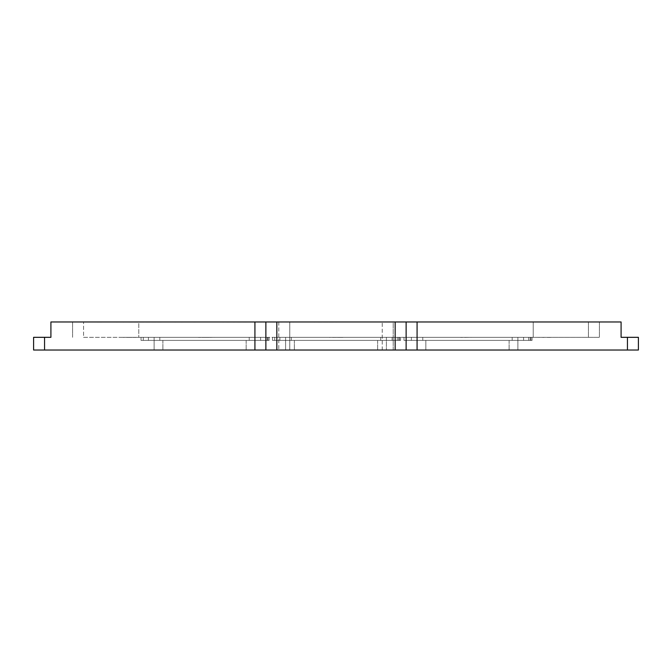 <?xml version="1.0" encoding="UTF-8"?>
<svg xmlns="http://www.w3.org/2000/svg" width="672" height="672" viewBox="0 0 672 672"><rect width="100%" height="100%" fill="white"/><g stroke="black" fill="none" stroke-linecap="round" stroke-linejoin="round"><path stroke-width="0.5" stroke-dasharray="3.36 2.52" d="M627.446 350.028L638.4 350.028L638.4 337.319L621.088 337.319L621.088 321.972L533.215 321.972L533.215 337.319L138.785 337.319L138.785 321.972L50.912 321.972L50.912 337.319L33.6 337.319L33.6 350.028L627.446 350.028L627.446 337.319M162.884 350.028L254.923 350.028L154.123 350.028L254.923 350.028L154.123 350.028L162.884 350.028L162.884 340.385L154.123 340.385L254.923 340.385L141.028 340.385L246.154 340.385L154.123 340.385L154.123 350.028L154.123 340.385L269.111 340.385L246.154 340.385L254.923 340.385L254.923 350.028L246.154 350.028L254.923 350.028L254.923 340.385L141.028 340.385L246.154 340.385L154.123 340.385L154.123 350.028L154.123 340.385L269.111 340.385L246.154 340.385L254.923 340.385L254.923 350.028L254.923 340.385L141.028 340.385L246.154 340.385L162.884 340.385L162.884 350.028M294.361 350.028L386.4 350.028L285.6 350.028L386.4 350.028L285.6 350.028L294.361 350.028L294.361 340.385L400.588 340.385L272.504 340.385L386.4 340.385L272.504 340.385L377.639 340.385L285.6 340.385L285.6 350.028L285.6 340.385L400.588 340.385L377.639 340.385L386.4 340.385L386.4 350.028L377.639 350.028L386.4 350.028L386.4 340.385L272.504 340.385L400.588 340.385L294.361 340.385L294.361 350.028M425.846 350.028L517.877 350.028L417.077 350.028L517.877 350.028L417.077 350.028L425.846 350.028L425.846 340.385L417.077 340.385L517.877 340.385L403.99 340.385L532.064 340.385L417.077 340.385L417.077 350.028L417.077 340.385L517.877 340.385L517.877 350.028L509.116 350.028L517.877 350.028L517.877 340.385L403.99 340.385L532.064 340.385L417.077 340.385L417.077 350.028L417.077 340.385L517.877 340.385L517.877 350.028L517.877 340.385L403.99 340.385L532.064 340.385L425.846 340.385L425.846 350.028M289.766 350.028L393.196 350.028L278.804 350.028L289.766 350.028L289.766 321.972L382.234 321.972L278.804 321.972L278.804 350.028L278.804 321.972L289.766 321.972L289.766 350.028M380.705 337.319L386.4 337.319L386.4 350.028L386.4 337.319L400.588 337.319L380.705 337.319L380.705 340.385L380.705 337.319L272.504 337.319L400.588 337.319L272.504 337.319L400.588 337.319L272.504 337.319L380.705 337.319L380.705 340.385L380.705 337.319M83.563 337.319L138.785 337.319L138.785 321.972L72.601 321.972L599.399 321.972L533.215 321.972L533.215 337.319L599.399 337.319L83.563 337.319L83.563 321.972L83.563 337.319M249.228 337.319L141.028 337.319L269.111 337.319L141.028 337.319L269.111 337.319L141.028 337.319L249.228 337.319L249.228 340.385L249.228 337.319M512.182 337.319L403.99 337.319L532.064 337.319L403.99 337.319L532.064 337.319L403.99 337.319L512.182 337.319L512.182 340.385L512.182 337.319M469.778 337.319L465.175 337.319L469.778 337.319M329.095 337.319L342.905 337.403L329.095 337.319M217.174 337.319L204.523 337.403L217.174 337.319M474.382 337.319L460.572 337.403L474.382 337.319M332.161 337.319L342.905 337.319L332.161 337.403M198.383 337.319L211.428 337.319L198.383 337.403M136.668 337.319L123.001 337.319L136.668 337.403M544.177 337.319L534.534 337.319L544.177 337.403M335.236 337.319L340.981 337.319L335.236 337.319M209.126 337.319L199.534 337.319L209.126 337.403M135.055 337.319L125.412 337.319L135.055 337.403M254.923 337.319L254.923 340.385L269.111 340.385L246.154 340.385L254.923 340.385L254.923 350.028L254.923 337.319M159.818 337.319L159.818 340.385L159.818 337.319M154.123 337.319L154.123 350.028L154.123 337.319M143.279 337.319L143.279 340.385L148.428 340.385L141.028 340.385L148.428 340.385L143.279 340.385L143.279 337.319M148.428 337.319L148.428 340.385L148.428 337.319M265.768 337.319L265.768 340.385M260.618 337.319L260.618 340.385L260.618 337.319M267.229 337.319L267.229 340.385M398.706 337.319L398.706 340.385M392.095 337.319L392.095 340.385L392.095 337.319M397.244 337.319L397.244 340.385M291.295 337.319L291.295 340.385L291.295 337.319M285.6 337.319L285.6 350.028L285.6 337.319M274.756 337.319L274.756 340.385L279.905 340.385L272.504 340.385L279.905 340.385L274.756 340.385L274.756 337.319M279.905 337.319L279.905 340.385L279.905 337.319M517.877 337.319L517.877 350.028L517.877 337.319M422.772 337.319L422.772 340.385L422.772 337.319M417.077 337.319L417.077 350.028L417.077 337.319M406.232 337.319L406.232 340.385L411.382 340.385L403.99 340.385L411.382 340.385L406.232 340.385L406.232 337.319M411.382 337.319L411.382 340.385L411.382 337.319M528.721 337.319L528.721 340.385M523.572 337.319L523.572 340.385L523.572 337.319M530.191 337.319L530.191 340.385M386.4 337.319L386.4 340.385L386.4 337.319M44.554 337.319L44.554 350.028M393.196 350.028L393.196 321.972L382.234 321.972L393.196 321.972L393.196 350.028M98.893 321.972L89.082 321.972L98.893 322.064M99.8 321.972L89.082 321.972L99.8 322.064M116.113 321.972L123.396 321.972L116.113 322.064M174.72 321.972L182.003 321.972L174.72 322.064M246.414 321.972L233.083 322.064L246.414 322.064M99.943 321.972L86.192 321.972L99.943 322.064M126.344 321.972L105.907 321.972L126.344 322.064M145.068 321.972L128.243 321.972L145.068 322.064M162.616 321.972L145.79 321.972L162.616 322.064M184.951 321.972L164.514 321.972L184.951 322.064M193.712 321.972L209.362 321.972L193.712 322.064M224.986 321.972L230.068 322.064L224.986 321.972M246.926 321.972L233.083 321.972L246.926 322.064M268.716 321.972L253.823 322.064L268.716 321.972M287.112 321.972L271.942 321.972L287.112 322.064M295.268 321.972L292.379 321.972L295.268 321.972M315.017 321.972L299.846 321.972L315.017 322.064M334.522 321.972L317.696 321.972L334.522 322.064M342.913 321.972L335.303 322.064L342.913 321.972M98.591 322.064L102.749 322.064L98.591 321.972M143.111 322.064L130.2 322.064L143.111 322.064M128.696 322.064L130.2 322.064L128.696 321.972M160.658 322.064L147.748 322.064L160.658 322.064M146.244 322.064L147.748 322.064L146.244 321.972M182.003 322.064L181.028 322.064L182.003 321.972M229.706 322.064L222.457 322.064L229.706 321.972M266.07 322.064L256.712 322.064L266.07 322.064M272.572 322.064L274.193 322.064L272.572 321.972M282.534 322.064L272.513 322.064L282.534 321.972M292.69 322.064L293.824 322.064L292.69 321.972M332.564 322.064L319.654 322.064L332.564 322.064M318.142 322.064L319.654 322.064L318.142 321.972M335.664 322.064L336.924 322.064L335.664 322.064M406.123 321.972L406.123 350.028M265.877 350.028L265.877 321.972M72.601 337.319L72.601 321.972L72.601 337.319M599.399 321.972L599.399 337.319L599.399 321.972M467.477 337.319L465.175 337.403L467.477 337.403M329.482 337.403L330.246 337.403L329.482 337.319M342.518 337.403L341.754 337.403L342.518 337.403M342.905 337.403L342.132 337.403L342.905 337.403M340.981 337.403L339.839 337.403L340.981 337.403M339.839 337.403L338.302 337.403L339.839 337.319M211.042 337.403L210.277 337.403L211.042 337.319M207.976 337.403L206.825 337.403L207.976 337.319M205.674 337.403L202.986 337.403L205.674 337.403M201.835 337.403L202.986 337.403L201.835 337.319M199.92 337.403L200.684 337.403L199.92 337.319M127.428 337.403L131.443 337.403L127.428 337.319M123.404 337.403L124.211 337.403L123.404 337.403M133.048 337.403L134.257 337.403L133.048 337.319M129.032 337.403L131.846 337.403L129.032 337.319M126.622 337.403L127.823 337.403L126.622 337.319M550.603 337.403L546.588 337.403L550.603 337.403M377.639 340.385L377.639 350.028L377.639 340.385M246.154 340.385L246.154 350.028L246.154 340.385M509.116 340.385L509.116 350.028L509.116 340.385M382.234 350.028L382.234 321.972L382.234 350.028M588.437 321.972L588.437 337.319L588.437 321.972M141.028 340.385L141.028 337.319L141.028 340.385M268.01 340.385L268.01 337.319M269.111 340.385L269.111 337.319M400.588 340.385L400.588 337.319M399.496 340.385L399.496 337.319M272.504 340.385L272.504 337.319L272.504 340.385M403.99 340.385L403.99 337.319L403.99 340.385M530.972 340.385L530.972 337.319M532.064 340.385L532.064 337.319"/><path stroke-width="1.01" d="M417.077 350.028L254.923 350.028L254.923 321.972L621.088 321.972L621.088 337.319L638.4 337.319L638.4 350.028L417.077 350.028L417.077 321.972M44.554 337.319L44.554 350.028L33.6 350.028L33.6 337.319L50.912 337.319L50.912 321.972L254.923 321.972M44.554 350.028L254.923 350.028M627.446 337.319L627.446 350.028M406.123 321.972L406.123 350.028M265.877 321.972L265.877 350.028M395.161 321.972L395.161 350.028M276.839 321.972L276.839 350.028"/></g></svg>
